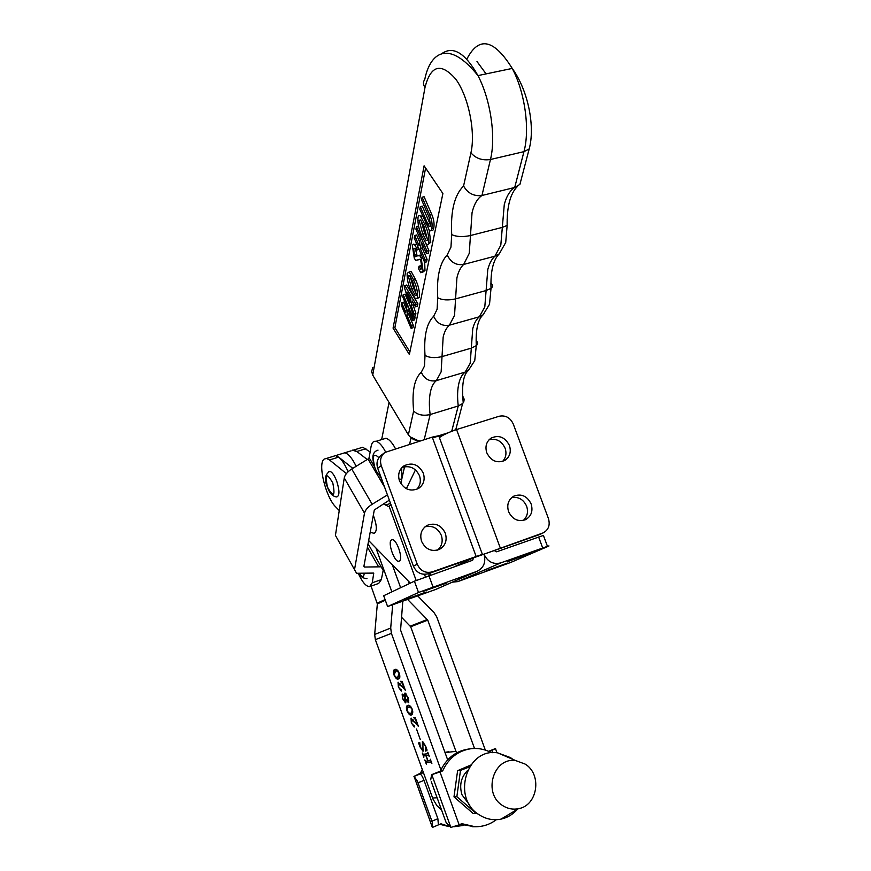 <?xml version="1.0" encoding="UTF-8"?>
<svg xmlns="http://www.w3.org/2000/svg" width="871" height="871" viewBox="0 0 871 871"><rect width="100%" height="100%" fill="white"/><g stroke="black" fill="none" stroke-linecap="round" stroke-linejoin="round"><path stroke-width="1.31" d="M382.685 439.278L385.951 438.265C388.51 438.919 391.231 441.586 394.095 446.257L395.423 448.609M401.705 467.792L401.836 478.832L400.856 483.645M337.48 539.062L335.433 535.382L344.263 477.939C344.927 474.76 347.42 471.788 351.742 469.001L368.052 459.006L369.141 457.721L371.035 446.725C371.786 442.642 373.463 440.835 376.065 441.314C378.591 441.978 381.291 444.656 384.144 449.349L385.613 451.995M389.337 500.161L374.301 509.971L363.871 566.466L364.59 567.043L381.139 566.814L383.196 570.429L381.324 579.618L378.689 583.439L370.164 586.412M358.373 573.63C362.478 582.405 366.245 586.727 369.663 586.586L372.255 582.786L381.324 579.618M387.432 494.913L372.167 504.265C367.78 507.085 365.221 510.058 364.481 513.193L354.519 569.678L356.577 573.27L373.757 573.085L372.255 582.786M352.33 450.133L357.056 451.657M356.152 466.301C352.124 458.081 348.302 453.584 344.698 452.811L342.118 453.617L344.709 452.811C348.313 453.584 352.124 458.081 356.163 466.301M441.51 810.008L436.861 805.61L432.985 799.045L375.347 639.652L374.672 634.469L377.339 603.919L371.057 586.107M417.688 595.906L433.878 612.357L436.719 616.864L485.321 750.083M401.618 686.413L398.58 684.073L398.711 687.339L400.377 689.876L400.671 689.081L401.281 689.865L401.248 691.106L398.363 687.034L398.036 682.254L404.503 689.255L402.5 683.724L400.649 681.264L402.162 681.449L405.342 690.257L401.977 686.272M407.922 705.401C409.174 704.693 410.666 706.065 412.397 709.517L412.125 714.656L411.384 714.971C410.121 715.614 408.641 714.209 406.942 710.758C406.147 707.764 406.256 706.065 407.29 705.673L407.922 705.401M416.48 728.994L420.279 739.479L416.48 728.994M423.273 754.297L427.857 753.655L427.792 752.261L429.338 756.529L428.369 755.244L426.093 755.549L428.031 760.916L430.372 760.612L430.318 759.229L431.864 763.497L430.884 762.201L426.333 762.756L426.333 764.15L424.808 759.926L425.767 761.2L427.803 760.949L425.865 755.582L423.774 755.886L423.839 757.258L422.315 753.034L423.273 754.297M440.9 769.942L391.417 633.391L390.709 628.035L392.679 604.822M422.892 742.832L423.012 751.292L420.029 746.926L418.581 742.941L419.746 742.397L420.312 747.046L422.468 749.975L422.413 741.493L425.56 745.87L427.095 750.116L425.767 751.14L425.309 745.848L422.892 742.832L423.709 742.517M414.672 722.462L411.482 720.034L411.678 723.18L413.366 725.783L413.681 725.02L414.302 725.826L414.248 727.045L411.33 722.865L411.025 718.161L417.601 725.445L415.587 719.892L413.703 717.356L415.26 717.639L418.461 726.479L415.021 722.331M404.536 696.495L404.906 693.055L408.042 697.497L408.445 702.625L405.744 699.838L405.461 702.864L402.565 698.651L402.13 694.056L404.536 696.495L405.157 696.256M394.911 669.451C396.12 668.645 397.59 669.941 399.31 673.348C400.148 676.658 399.985 678.465 398.798 678.803L398.363 678.977C397.132 679.718 395.684 678.378 393.997 674.971C393.169 671.683 393.354 669.897 394.552 669.603L394.911 669.451M392.255 564.658L400.638 587.707L392.244 564.648M408.499 581.251L409.348 583.592M348.139 471.723C343.816 461.978 339.646 456.611 335.618 455.609L333.07 456.404M391.874 591.855L375.945 548.001M401.477 617.212L410.687 626.761L456.535 752.936M447.672 759.85L400.573 630.049L402.816 601.219M407.639 599.488L427.759 620.13L474.51 748.461M428.761 754.95L426.093 755.549M431.287 761.896L426.333 762.756M426.79 762.571L426.267 761.134M426.779 755.277L425.865 755.582M426.757 755.222L423.839 755.854M424.297 755.669L423.774 754.232M423.524 750.835L422.609 749.92L423.513 749.55L422.642 749.887M419.768 743.605L419.158 743.856M419.887 743.126L418.581 742.941M422.805 745.696L422.25 745.914M422.729 742.952L422.838 741.569M426.55 750.541L425.494 750.584M426.398 750.225L426.736 749.561M412.974 719.609L411.733 719.925M414.476 726.468L413.747 725.619M411.493 720.023L411.493 718.227M415.304 717.758L413.91 717.922M412.016 714.732L411.384 714.971M412.135 714.645L409.272 713.088M410.96 706.871L407.682 707.557L406.942 710.758M407.29 707.927L408.129 705.368M411.645 712.837L412.963 712.021M409.468 706.838L408.717 707.132M412.386 709.484L412.179 709.571C410.731 707.241 409.522 706.457 408.575 707.187M407.16 710.703C408.586 713.001 409.773 713.828 410.742 713.197L411.613 712.826L412.179 709.571M405.255 694.579L405.396 693.142M408.804 702.2L407.824 701.297M405.853 702.396L405.004 701.503M405.244 696.952L402.631 695.374L402.565 698.651M402.718 695.33L402.761 694.133M402.783 698.607L404.884 701.558L405.919 701.111M402.761 695.319L403.556 695.014M408.837 700.937L408.074 701.242M405.657 699.239L408.096 701.231L407.802 697.497L405.483 694.372L405.657 699.239M406.332 694.045L405.483 694.372M404.884 701.558L404.645 697.181M400.007 683.691L398.744 684.007M401.466 690.572L400.747 689.723M398.515 684.116L398.537 682.32M402.228 681.645L400.845 681.819M398.951 678.705L396.24 677.17M394.334 672.042L395.282 669.364M397.96 670.833L396.087 671.018M398.428 676.919L399.876 675.983M395.554 671.225L394.215 674.905C395.619 677.148 396.784 677.921 397.72 677.203L399.092 673.414C397.666 671.138 396.479 670.409 395.554 671.225L396.457 670.877M370.186 532.29L374.084 533.302C377.274 531.462 377.023 525.453 373.332 515.262M502.85 805.697C507.739 808.767 512.921 809.769 518.387 808.713C537.799 805.631 542.317 774.21 525.061 764.041L515.872 760.655C493.356 756.692 482.371 793.764 502.85 805.697M512.899 759.381L510.395 757.552L497.711 752.882C466.595 747.318 451.069 798.511 479.496 814.995C486.268 819.23 493.443 820.602 501.032 819.121C507.445 817.706 512.877 814.45 517.352 809.333M469.807 805.229L462.033 794.864C459.148 785.457 460.955 777.368 467.466 770.595M456.85 796.693L476.121 813.427L473.16 813.503L453.987 796.845L456.85 796.693L460.487 770.4L469.502 766.872M453.987 796.845L457.613 770.683L470.732 765.076M457.613 770.683L460.487 770.4M431.94 821.211L417.361 781.058L432.484 822.953L431.94 821.211L437.873 818.696L438.396 824.891M417.361 781.058L414.063 776.431L420.007 774.003C421.183 774.384 422.522 776.507 424.014 780.34L437.873 818.696M463.927 825.36L453.878 826.753M448.445 826.176L441.009 823.814L438.777 824.761M448.859 826.579L439.877 824.304M420.007 774.003L422.62 772.936L420.486 773.154L422.283 769.507M422.62 772.936L423.121 771.815M445.037 752.588L455.969 751.368M444.95 752.348L448.87 751.727M414.063 776.431L432.223 827.069M413.943 776.431L420.486 773.154M432.484 822.953L432.354 827.428M431.265 781.668L446.246 822.834L431.265 781.668M469.741 748.875L468.957 748.984C455.892 750.889 446.366 758.26 440.388 771.096L442.686 770.868C448.685 757.966 458.244 750.562 471.353 748.657C477.602 748.004 483.612 749.016 489.393 751.695L495.599 748.494L488.587 751.325M460.607 824.195L474.26 826.721M437.231 772.392L431.591 774.711L439.997 771.967L459.148 824.826L461.826 823.672L475.011 826.721C482.85 826.829 489.959 824.489 496.339 819.698M446.246 822.834L450.873 827.428L431.787 774.678M459.148 824.826L450.873 827.428M437.699 772.207L440.388 771.096M439.997 771.967L442.686 770.868M431.591 774.711L430.71 779.883M401.803 478.985L404.558 466.736M409.62 444.177L411.025 437.928M389.054 402.467L381.64 439.594M463.568 186.013L470.928 152.828C475.74 132.054 468.554 96.627 455.762 79.141C440.987 62.342 430.731 65.118 424.994 87.492L372.712 375.107L408.368 434.803L413.649 411.014C411.754 391.591 414.302 378.667 421.281 372.244L424.493 366.049L425.015 355.368C423.72 336.26 426.605 323.228 433.649 316.26L437.111 309.325L437.743 297.784C436.491 277.348 439.648 263.053 447.215 254.909L450.96 247.114L451.711 234.604C450.459 211.25 454.412 195.05 463.568 186.013C467.803 193.308 473.933 196.465 481.946 195.496L514.707 187.472L519.911 184.402L522.11 175.996M422.119 197.227L429.741 214.854C431.842 219.775 432.528 224.293 431.798 228.42C431.483 230.728 430.666 231.381 429.359 230.358L419.778 209.258L420.301 206.623L427.857 224.152L429.174 226.536L430.601 225.643L429.207 217.51L421.597 199.905L422.119 197.227L424.101 196.748L431.722 214.364C433.834 219.274 434.509 223.793 433.78 227.919C433.464 230.194 432.658 230.859 431.385 229.911M420.301 206.623L422.272 206.133L430.655 225.328M420.247 216.03L422.74 216.128M429.131 230.086L430.786 242.356L428.521 243.924M404.819 285.525L406.692 285.035L417.895 303.859L417.383 306.298L415.511 306.799L412.103 300.876L411.199 305.329L414.03 314.061L413.529 316.456L404.416 287.572L404.819 285.525L416.011 304.371L415.511 306.799M413.409 303.141L413.072 304.817L415.892 313.549L415.391 315.944L413.529 316.456M425.603 168.016L394.879 327.627L409.903 351.917M403.219 294.648L413.181 318.155L412.712 320.43L408.053 309.445L406.92 315.106L411.558 326.059L411.101 328.323L401.215 304.981L401.662 302.683L405.821 312.515L406.953 306.832L402.772 296.967L403.219 294.648L405.08 294.158L410.622 307.213M414.433 316.206L415.042 317.643L414.574 319.918L412.712 320.43M409.239 312.243L408.771 314.605L413.409 325.547L412.941 327.801L411.101 328.323M401.662 302.683L403.502 302.183L406.474 309.205M409.294 271.959L411.123 271.404L415.369 279.199C418.385 285.438 419.746 291.437 419.452 297.185L417.274 298.666M419.212 255.279L421.477 254.985M424.689 262.356L424.983 270.446L422.664 272.296M415.478 249.182L417.144 255.922L419.778 255.682L421.194 258.023L423.056 270.946L420.824 272.786L418.516 268.682L419.005 266.221L420.922 265.72L421.956 267.93M419.844 259.329L417.753 260.015M414.618 244.675L416.447 244.087L417.198 245.012M418.32 247.625L417.895 249.781L415.968 250.271L414.825 248.268L413.66 248.986L415.129 248.616M416.425 226.602L426.953 251.109L426.431 253.646L421.51 242.171L420.258 248.453L425.157 259.874L424.645 262.367L414.204 238.033L414.694 235.497L419.093 245.742L420.345 239.46L415.924 229.171L416.425 226.602L418.363 226.112L418.733 226.961M425.963 243.771L428.902 250.608L428.38 253.145L426.431 253.646M422.762 245.099L422.185 247.952L427.084 259.373L426.572 261.866L424.645 262.367M414.694 235.497L416.632 235.007L419.768 242.323M413.649 411.014C417.699 414.934 423.208 416.109 430.143 414.542L458.244 405.973L462.599 403.556L463.764 401.977L464.199 399.256L462.947 396.555M393.071 328.127L409.359 354.497L442.893 193.547L424.101 165.806L393.071 328.127L394.879 327.627M413.181 318.155L415.042 317.643M411.558 326.059L413.409 325.547M406.92 315.106L408.771 314.605M410.197 302.193L410.883 298.753L406.986 291.959L410.197 302.193M416.011 304.371L417.895 303.859M414.03 314.061L415.892 313.549M411.199 305.329L413.072 304.817M407.182 273.331L409.228 271.904L413.475 279.7C416.49 285.938 417.851 291.937 417.568 297.697L415.587 299.123L411.188 291.197C408.216 285.024 406.888 279.068 407.182 273.331M412.974 282.204L409.457 275.421L408.303 275.965L411.678 288.726L415.26 295.563L416.436 295.04L412.974 282.204M413.475 279.7L415.369 279.199M417.568 297.697L419.452 297.185M408.303 275.965L409.653 275.606M410.11 276.249L413.551 288.225L416.512 294.311M411.678 288.726L413.551 288.225M421.194 258.023L422.62 257.653M413.66 248.986L414.552 255.192L416.48 254.702M414.552 255.192L415.434 256.651L417.155 255.9M419.005 266.221L420.573 269.128L421.902 268.257L420.813 260.799L419.985 259.46L415.619 260.331L414.248 258.088L412.451 246.166C412.712 244.218 413.398 243.684 414.52 244.577L416.458 247.767L418.189 247.32M416.458 247.767L415.968 250.271M417.993 259.754L419.778 259.286M419.365 267.07L421.281 266.57M423.056 270.946L424.983 270.446M426.953 251.109L428.902 250.608M425.157 259.874L427.084 259.373M420.258 248.453L422.185 247.952M417.982 217.641C418.363 215.496 419.212 215.061 420.541 216.324L424.602 223.945C427.759 230.369 429.174 236.672 428.837 242.857C428.445 244.882 427.617 245.328 426.344 244.218L422.108 236.433C419.005 230.075 417.634 223.814 417.982 217.641M424.068 226.667L420.595 219.906L419.158 220.374L422.653 233.744L426.169 240.548L427.65 240.113L424.068 226.667M424.602 223.945L425.963 223.607M428.837 242.857L430.786 242.356M419.158 220.374L420.682 219.993M421.031 220.483L424.602 233.254L427.726 239.558M422.653 233.744L424.602 233.254M429.741 214.854L431.722 214.364M427.857 224.152L429.839 223.662M431.798 228.42L433.78 227.919M475.087 70.399L474.869 71.466M476.981 61.514L486.094 73.893M416.719 489.371C420.258 485.572 421.183 481.042 419.495 475.762C415.619 467.923 409.773 465.179 401.934 467.542M399.484 480.868C403.948 489.448 410.306 491.984 418.548 488.457C423.654 484.755 425.255 479.681 423.328 473.203C418.69 464.428 412.201 462 403.85 465.909C399.07 469.632 397.612 474.63 399.484 480.868M437.525 550.113C441.902 546.237 443.165 541.316 441.336 535.36C437.863 528.033 432.43 525.191 425.015 526.813M421.575 541.327C425.56 549.351 431.493 552.04 439.376 549.416C445.386 545.834 447.367 540.434 445.331 533.226C441.194 525.006 435.119 522.404 427.084 525.398C421.433 529.056 419.593 534.369 421.575 541.327M446.518 583.091L423.35 591.333L446.518 583.091M426.257 592.04L403.796 600.054L426.257 592.04M399.277 561.109C403.643 559.498 396.697 538.714 392.124 539.704L391.558 539.889C387.236 541.751 394.345 562.514 398.864 561.24L398.864 561.24M352.799 468.358L338.677 457.123L335.618 455.609L351.111 450.84M346.386 473.606L329.51 459.953L326.494 458.429L324.099 459.104C317.447 463.59 325.83 497.635 335.792 506.998L339.244 510.526M436.197 589.253L477.254 571.224L418.516 592.487L414.4 581.197L472.615 560.26L473.65 557.788L483.971 554.163C487.608 561.784 493.182 564.691 500.705 562.906L457.776 581.61L452.397 582.144M415.445 469.883L406.376 488.718M389.587 505.833L391.079 504.94M388.063 506.334L383.588 503.688M368.662 540.564L410.339 583.124M435.718 589.46L387.9 606.434L418.516 592.487M477.254 571.224C483.884 567.685 486.127 561.991 483.971 554.163L494.227 550.559L496.612 551.811L543.406 535.415L547.456 546.335L500.705 562.906M473.65 557.788L428.205 573.749C421.499 575.339 416.567 572.802 413.398 566.15L417.242 564.212C420.432 570.919 425.396 573.477 432.147 571.888L482.382 554.348L438.701 435.707L432.256 437.122L384.884 452.485C380.834 455.849 379.636 460.226 381.269 465.626L417.242 564.212M414.4 581.197L383.686 595.731L387.541 606.358M483.851 554.206L482.382 554.348M381.269 465.626L377.709 468.26L413.398 566.15M377.709 468.26C376.087 462.904 377.285 458.56 381.302 455.217L384.557 452.735M523.297 520.433C527.336 516.699 528.447 511.963 526.639 506.236C523.46 499.399 518.452 496.524 511.636 497.624M508.577 511.647C512.398 519.377 518.038 522.056 525.474 519.704C531.299 516.307 533.194 511.059 531.147 503.95C527.205 496.067 521.457 493.443 513.901 496.089C508.359 499.54 506.584 504.734 508.577 511.647M502.578 461.434C505.942 457.765 506.78 453.366 505.104 448.206C501.609 440.933 496.252 438.124 489.056 439.779M486.791 452.8C491.004 460.988 496.982 463.557 504.723 460.498C509.818 456.992 511.386 452.005 509.448 445.517C505.104 437.166 499.018 434.673 491.179 438.037C486.356 441.575 484.897 446.496 486.791 452.8M507.521 563.08L486.127 570.701L507.521 563.08M530.308 553.27C531.887 552.573 531.702 552.541 529.753 553.161L508.261 561.109C506.791 561.751 506.966 561.795 508.784 561.218L530.308 553.27M370.131 451.94L362.728 447.248L353.735 450.024L356.849 451.505L367.246 459.507M484.091 554.119L543.156 532.878C548.534 529.906 550.298 525.148 548.458 518.626L513.248 423.992C510.199 417.59 505.496 415.021 499.148 416.262L456.567 429.545C449.001 432.201 443.491 434.716 440.04 437.1L439.572 438.059M457.776 581.61L510.754 562.426L547.99 546.422C549.503 545.769 549.329 545.736 547.456 546.335M538.909 534.805L494.238 550.592M328.803 471.483L329.739 471.287C332.091 471.93 334.431 475.272 336.761 481.304C339.657 490.613 339.657 495.817 336.761 496.938C332.668 496.535 329.597 493.356 327.55 487.379M399.114 479.703L401.836 478.832M369.141 457.721L374.726 467.194M379.778 475.784L381.542 478.767M335.433 535.382L354.519 569.678M344.263 477.939L364.481 513.193M351.742 469.001L372.167 504.265M368.052 459.006L384.568 487.074M363.969 565.943L364.59 567.043M367.442 547.151L378.406 566.477M432.593 798.01L437.09 797.771M375.347 639.652L391.417 633.391M377.241 603.189L385.08 599.553M410.687 626.761L427.759 620.13M410.295 626.129L427.345 619.488M374.672 634.469L390.709 628.035M377.339 603.919L385.32 600.239M370.447 530.853L371.492 525.235M378.896 457.7C373.311 452.376 371.971 455.696 374.9 467.683C376.61 472.136 378.46 474.826 380.442 475.751M359.396 573.651C362.194 577.473 363.806 577.397 364.22 573.434M424.014 780.34L418.069 782.789M492.79 752.74L492.017 750.617M440.889 54.296C452.463 45.238 464.82 52.336 477.961 75.592C490.678 99.708 496.078 137.204 490.46 159.502L481.946 195.496C477.319 198.621 474.02 204.369 472.049 212.709L469.229 253.417L463.677 264.436C460.585 267.343 458.331 271.817 456.916 277.86L455.577 298.884L486.105 290.544L487.771 269.607C489.317 263.586 491.701 259.112 494.924 256.194L500.803 245.176L504.265 204.685C506.41 196.367 509.894 190.629 514.707 187.472L523.961 151.641C530.058 129.431 524.995 92.261 512.235 68.428C493.857 38.977 478.712 35.907 466.823 59.195M447.215 254.909C450.732 262.4 456.219 265.568 463.677 264.436L494.924 256.194L499.268 253.853L505.724 242.486L507.14 225.458C506.857 206.525 510.308 193.493 517.494 186.372M437.743 297.784C442.228 300.168 448.173 300.539 455.577 298.884L454.531 315.367L449.403 325.188C446.529 327.638 444.439 331.622 443.154 337.131L442.022 356.598L471.309 348.128L472.746 328.748C474.151 323.25 476.361 319.254 479.366 316.783L484.799 306.951L486.105 290.544L491.015 288.345C493.193 286.559 493.16 284.893 490.906 283.358M433.649 316.26C437.002 323.413 442.25 326.385 449.403 325.188L479.366 316.783L483.111 314.823L489.524 304.262L491.015 288.345C490.471 271.425 493.193 259.961 499.148 253.962M425.015 355.368C429.251 357.861 434.923 358.264 442.022 356.598L441.129 371.863L436.371 380.627C433.682 382.707 431.755 386.267 430.568 391.308C429.131 397.72 428.989 405.461 430.143 414.542L424.21 439.626M421.281 372.244C424.482 379.092 429.512 381.879 436.371 380.627L465.147 372.113L470.188 363.338L471.309 348.128L476.285 345.678C478.146 343.914 478.081 342.27 476.11 340.746M451.69 431.341L458.244 405.973C457.177 396.936 457.427 389.228 459.006 382.826C460.291 377.796 462.338 374.225 465.147 372.113L468.304 370.534L474.739 360.638L476.285 345.678C475.577 329.848 477.841 319.559 483.111 314.823M432.462 437.699L448.151 432.8M451.711 234.604C456.469 236.847 462.719 237.162 470.471 235.54L502.327 227.385L507.14 225.458M470.928 152.828C475.816 158.5 482.327 160.721 490.46 159.502L523.961 151.641L529.176 148.974C535.186 127.242 528.588 91.128 512.235 68.428L477.961 75.592C448.271 38.64 430.067 52.913 424.765 79.435C422.99 81.896 423.066 84.585 424.994 87.492M507.14 219.394L507.183 220.494M490.906 283.576L490.961 286.777M454.608 430.23L455.925 429.044L457.602 422.664M408.869 435.565L408.368 434.803C410.96 438.657 414.879 440.693 420.127 440.9M372.723 367.475L371.601 371.754L373.18 375.88M338.677 457.123L329.51 459.953M472.931 558.061L455.054 566.433M430.024 573.118L430.71 575.002M424.493 574.348L425.418 576.885M428.674 573.586L429.359 575.481M389.076 506.138L416.153 580.445M390.524 503.405L385.341 505.104M476.72 571.43L435.217 589.656M428.891 575.644L433.029 586.978M432.256 437.122L476.132 556.438M432.147 571.888L428.205 573.749M365.874 448.717L356.849 451.505M542.698 547.968L538.626 537.026M500.281 547.957L456.567 429.545M537.951 535.197L542.546 533.117M332.809 482.98C326.636 472.311 324.861 473.704 327.474 487.161C333.604 497.864 335.389 496.47 332.809 482.98M368.063 543.787L381.139 566.814M385.951 438.265L376.065 441.314M407.29 705.673L408.031 705.39M411.613 712.826L412.516 712.478M408.096 701.231L408.858 700.926M404.961 701.514L405.864 701.177M398.276 676.974L399.179 676.625M378.036 450.133C373.441 451.516 371.906 455.5 373.43 462.076M378.286 474.009L380.779 476.687M359.342 573.651C360.616 576.754 363.153 578.42 366.963 578.627M518.387 808.713L501.032 819.121M515.872 760.655L497.711 752.882M432.887 827.232L438.821 824.706M472.572 826.721L475.011 826.721M497.003 752.816L495.588 748.918M454.989 430.089L455.925 429.044L462.599 403.556M463.241 402.827C461.554 385.592 463.241 374.835 468.304 370.534M519.911 184.402L529.176 148.974M432.549 437.939L446.159 433.693M419.256 441.183L409.795 436.676M411.123 271.404L409.228 271.904M416.371 295.258L415.26 295.563M421.575 255.225L419.778 255.682M416.784 256.303L415.434 256.651M416.447 244.087L414.52 244.577M421.738 268.834L420.573 269.128M422.5 215.845L420.541 216.324M427.639 240.178L426.169 240.548M430.448 226.21L429.174 226.536M335.618 455.609L326.494 458.429M543.156 532.878L538.55 534.968M329.739 471.287C324.829 474.662 324.077 479.954 327.474 487.161"/></g></svg>
